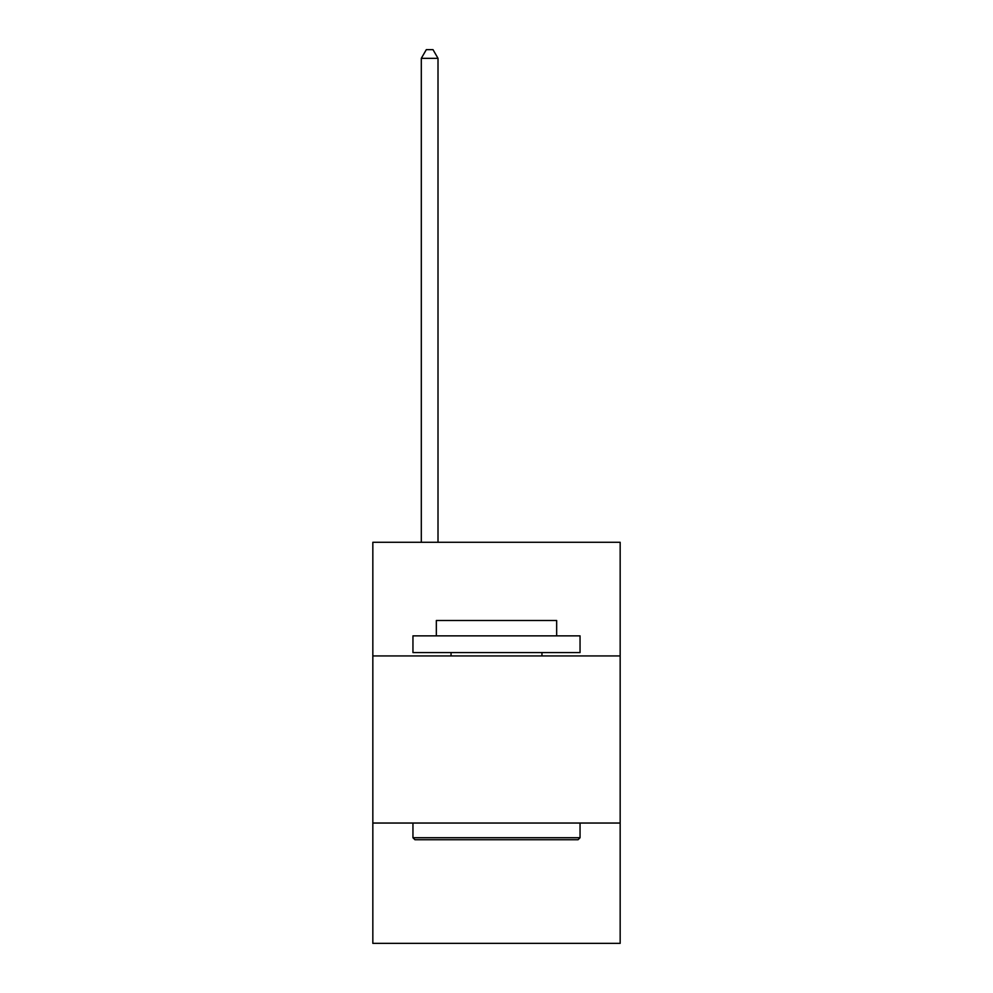 <?xml version="1.0" encoding="UTF-8"?>
<svg xmlns="http://www.w3.org/2000/svg" width="993" height="993" viewBox="0 0 993 993"><rect width="100%" height="100%" fill="white"/><g stroke="black" fill="none" stroke-linecap="round" stroke-linejoin="round"><path stroke-width="1.49" d="M620.166 655.926L620.166 542.29L372.834 542.29L372.834 655.926L620.166 655.926L620.166 943.35L372.834 943.35L372.834 655.926M620.166 823.036L372.834 823.036M414.95 839.743L412.951 837.732L580.049 837.732L578.05 839.743L414.95 839.743M580.049 635.868L580.049 652.575L412.951 652.575L412.951 635.868L580.049 635.868M436.337 635.868L436.337 620.501L556.663 620.501L556.663 635.868M580.049 823.036L580.049 837.732M412.951 823.036L412.951 837.732M541.955 652.575L541.955 655.926M451.045 652.575L451.045 655.926M438.012 542.29L438.012 58.339L421.305 58.339L421.305 542.29M421.305 58.339L426.32 49.65L432.998 49.65L438.012 58.339"/></g></svg>
